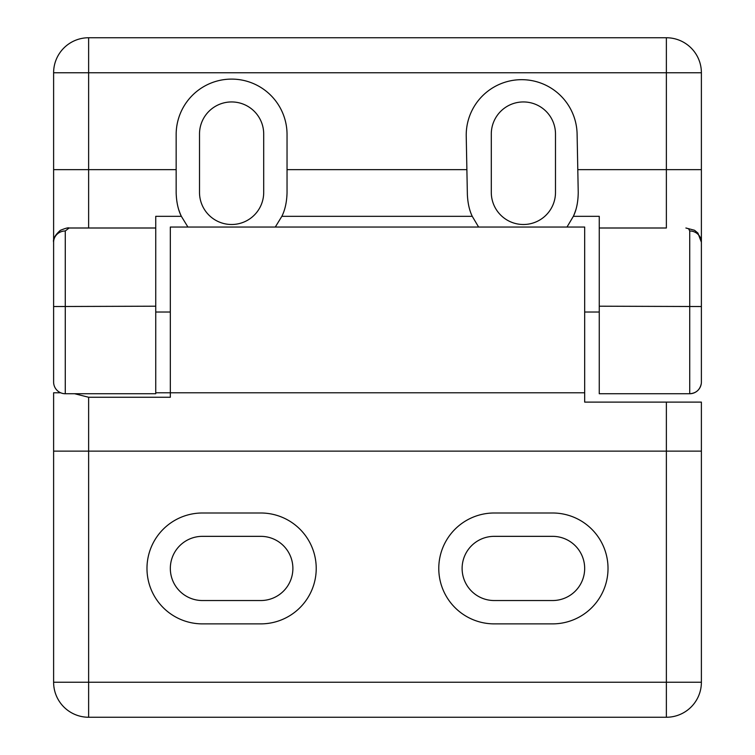 <?xml version="1.0" encoding="UTF-8"?>
<svg xmlns="http://www.w3.org/2000/svg" width="755" height="755" viewBox="0 0 755 755"><rect width="100%" height="100%" fill="white"/><g stroke="black" fill="none" stroke-linecap="round" stroke-linejoin="round"><path stroke-width="1.13" d="M53.614 169.639L176.16 169.639L176.16 134.541A55.436 55.436 0 0 1 231.606 79.105A55.436 55.436 0 0 1 287.042 134.541L287.042 192.903C286.758 202.198 285.022 210.013 281.851 216.326L472.252 216.326C469.402 210.409 467.779 203.18 467.373 194.639L466.231 136.089A55.445 55.445 0 0 1 520.686 79.681A55.445 55.445 0 0 1 577.103 134.135L578.236 192.487C578.113 201.953 576.49 209.899 573.356 216.326L599.262 216.326L599.262 228.001L666.372 228.001L666.372 72.763L88.628 72.763L88.628 228.001L155.738 228.001L69.111 228.001L65.279 230.973L65.279 393.732L155.738 393.732L155.738 306.2L53.614 306.53L53.614 72.763L88.628 72.763L88.628 37.75L666.372 37.75L666.372 72.763L701.386 72.763L701.386 382.068A11.674 11.674 0 0 1 689.721 393.732L599.262 393.732L599.262 228.001L666.372 228.001M491.297 192.393A32.097 32.097 0 0 0 523.394 224.499A32.097 32.097 0 0 0 555.491 192.393L555.491 134.041A32.097 32.097 0 0 0 523.659 101.944A32.097 32.097 0 0 0 491.297 133.522L491.297 192.393M53.614 265.345L53.614 312.032M701.386 358.719L701.386 265.345M176.16 192.903L176.16 169.639L176.16 192.903C176.453 202.198 178.189 210.013 181.36 216.326L155.738 216.326L155.738 306.2M88.628 228.001L69.111 228.001C68.412 227.463 65.487 228.237 60.362 230.332C55.058 235.088 52.812 239.052 53.614 242.232A11.674 11.249 0 0 1 65.279 230.973M178.926 210.173A55.436 55.436 0 0 0 181.36 216.326L187.919 227.038M281.851 216.326L275.292 227.038M575.631 210.371A55.436 55.436 0 0 1 573.356 216.326L566.996 227.038M472.252 216.326L478.613 227.038M701.386 306.53L599.262 306.2M689.721 230.973L688.569 228.737L685.889 228.001L694.506 230.256L697.913 233.05L701.386 242.232A11.674 11.249 180 0 0 689.721 230.973L689.721 393.732C696.072 393.251 699.932 389.882 701.282 383.653M155.738 312.032L170.328 312.032M584.672 312.032L599.262 312.032M263.703 134.041A32.097 32.097 0 0 0 231.766 101.944A32.097 32.097 0 0 0 199.509 133.72L199.509 192.402A32.097 32.097 0 0 0 231.606 224.499A32.097 32.097 0 0 0 263.703 192.402L263.703 134.041M53.614 382.068A11.674 11.674 0 0 0 65.279 393.732A11.674 11.674 0 0 1 53.614 382.068L53.614 306.53M88.628 37.75A35.013 35.013 0 0 0 53.614 72.763A35.013 35.013 0 0 1 88.628 37.75M701.386 72.763A35.013 35.013 0 0 0 666.372 37.75A35.013 35.013 0 0 1 701.386 72.763M467.373 194.639L466.883 169.639L287.042 169.639M494.214 536.343A32.097 32.097 0 0 0 462.117 568.44A32.097 32.097 0 0 0 494.214 600.536L552.575 600.536A32.097 32.097 0 0 0 584.672 568.44A32.097 32.097 0 0 0 552.575 536.343L494.214 536.343M701.386 451.131L666.372 451.131L666.372 402.113L701.386 402.113L701.386 682.237A35.013 35.013 0 0 1 666.372 717.25L88.628 717.25A35.013 35.013 0 0 1 53.614 682.237L53.614 392.779L60.645 392.779M155.738 392.779L584.672 392.779L584.672 227.038L170.328 227.038L170.328 397.262L88.628 397.262L74.632 393.732M260.786 600.536A32.097 32.097 0 0 0 292.883 568.44A32.097 32.097 0 0 0 260.786 536.343L202.425 536.343A32.097 32.097 0 0 0 170.328 568.44A32.097 32.097 0 0 0 202.425 600.536L260.786 600.536M584.672 392.779L584.672 402.113L666.372 402.113M494.214 623.875L552.575 623.875A55.436 55.436 0 0 0 608.02 568.44A55.436 55.436 0 0 0 552.575 512.994L494.214 512.994A55.436 55.436 0 0 0 438.778 568.44A55.436 55.436 0 0 0 494.214 623.875M202.425 512.994L260.786 512.994A55.436 55.436 0 0 1 316.222 568.44A55.436 55.436 0 0 1 260.786 623.875L202.425 623.875A55.436 55.436 0 0 1 146.98 568.44A55.436 55.436 0 0 1 202.425 512.994M701.386 682.237L666.372 682.237L666.372 451.131L88.628 451.131L88.628 682.237L666.372 682.237L666.372 717.25A35.013 35.013 0 0 0 701.386 682.237M577.792 169.639L701.386 169.639M53.614 682.237A35.013 35.013 0 0 0 88.628 717.25L88.628 682.237L53.614 682.237M88.628 397.262L88.628 451.131L53.614 451.131"/></g></svg>
